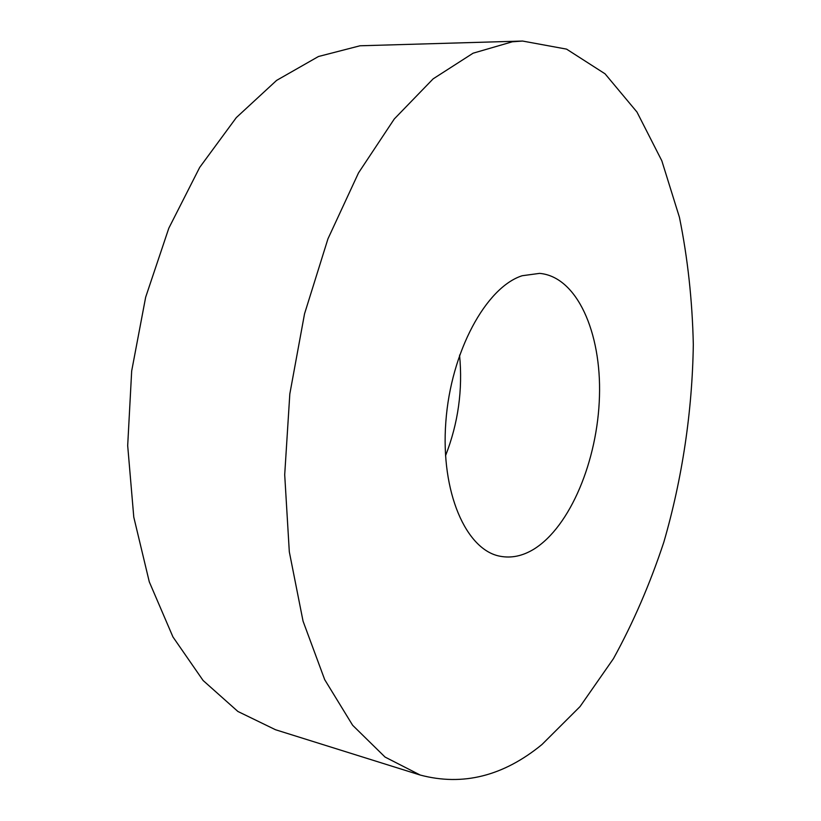 <?xml version="1.0" encoding="UTF-8"?>
<svg xmlns="http://www.w3.org/2000/svg" width="821" height="821" viewBox="0 0 821 821"><rect width="100%" height="100%" fill="white"/><g stroke="black" fill="none" stroke-linecap="round" stroke-linejoin="round"><path stroke-width="1.23" d="M420.239 775.055L275.507 729.736L237.895 711.468L203.105 680.496L172.954 636.952L149.289 581.853L133.782 517.127L127.686 445.639L131.678 370.989L145.666 297.181L168.828 228.166L199.688 167.412L236.325 117.588L276.615 80.386L318.466 56.505L360.009 45.781L522.587 41.05L566.572 49.127L605.056 73.818L636.973 112.046L661.829 160.793L679.439 217.329C687.7 257.989 692.329 300.373 693.314 344.481C692.329 411.116 682.302 478.448 663.82 542.199C650.027 583.864 633.237 622.677 613.451 658.647L580.057 706.563L541.973 744.524C503.365 776.153 462.777 786.323 420.239 775.055L385.07 757.075L352.64 725.271L324.695 679.644L303.052 621.158L289.31 551.815L284.702 474.743L289.823 393.916L304.54 313.807L327.948 238.839L358.51 172.903L394.296 118.963L433.17 78.826L473.101 53.191L512.304 41.799L522.587 41.05M522.177 275.733L539.582 273.372C577.019 276.626 601.485 332.587 599.463 396.42C597.657 460.273 570.328 526.702 533.732 549.259C522.546 556.043 511.35 558.372 500.143 556.248C466.195 550.193 440.477 492.323 445.834 421.902C450.893 351.511 486.165 287.155 522.177 275.733M459.565 355.083C462.88 389.759 458.2 423.318 445.526 455.758"/></g></svg>
